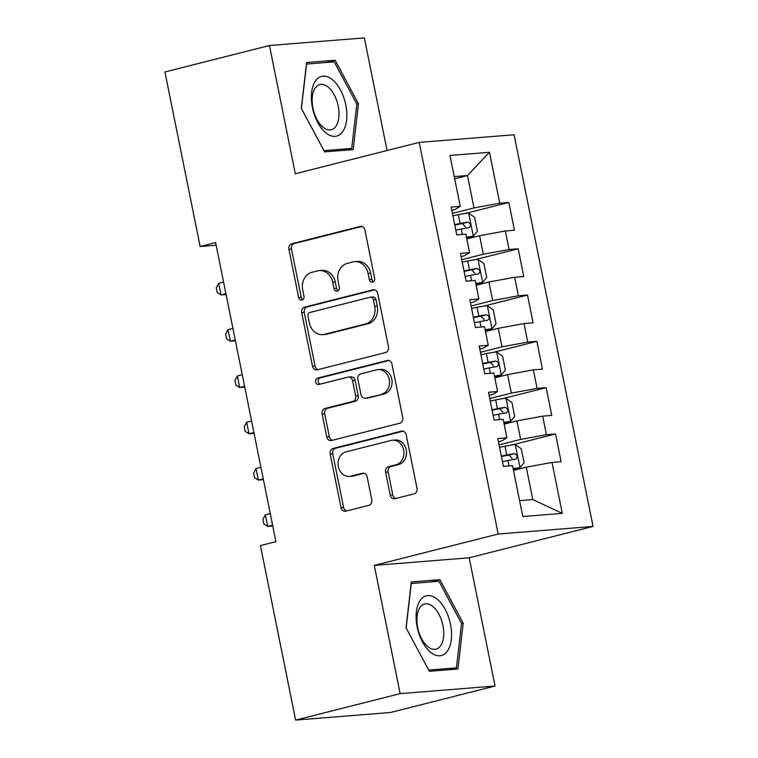 <?xml version="1.0" encoding="UTF-8"?>
<svg xmlns="http://www.w3.org/2000/svg" width="758" height="758" viewBox="0 0 758 758"><rect width="100%" height="100%" fill="white"/><g stroke="black" fill="none" stroke-linecap="round" stroke-linejoin="round"><path stroke-width="1.14" d="M372.633 282.147A3.25 2.729 -94.6 0 0 374.651 278.29L364.911 230.015A4.652 3.904 -94.6 0 0 360.742 226.339A4.652 3.904 -94.6 0 0 360.202 226.434L291.802 243.744A4.652 3.904 -94.6 0 0 288.912 249.249L298.652 297.534A3.25 2.729 -94.6 0 0 301.57 300.102A3.25 2.729 -94.6 0 0 301.949 300.045A3.25 2.729 -94.6 0 0 303.967 296.189L302.707 289.935A14.876 12.488 -94.6 0 1 311.936 272.321L317.64 270.881A14.876 12.488 -94.6 0 1 319.383 270.587A14.876 12.488 -94.6 0 1 332.734 282.336L333.994 288.59A3.25 2.729 -94.6 0 0 336.912 291.157A3.25 2.729 -94.6 0 0 337.291 291.091A3.25 2.729 -94.6 0 0 339.309 287.244L338.049 280.991A14.876 12.488 -94.6 0 1 347.278 263.377L352.982 261.927A14.876 12.488 -94.6 0 1 354.725 261.643A14.876 12.488 -94.6 0 1 368.066 273.392L369.326 279.645A3.25 2.729 -94.6 0 0 372.254 282.213A3.25 2.729 -94.6 0 0 372.633 282.147M390.218 495.126A4.652 3.904 -94.6 0 0 394.387 498.802A4.652 3.904 -94.6 0 0 394.927 498.717L414.124 493.856A4.652 3.904 -94.6 0 0 417.004 488.351L406.193 434.722A4.652 3.904 -94.6 0 0 402.024 431.056A4.652 3.904 -94.6 0 0 401.475 431.141L333.075 448.461A4.652 3.904 -94.6 0 0 330.194 453.966L341.005 507.585A4.652 3.904 -94.6 0 0 345.174 511.262A4.652 3.904 -94.6 0 0 345.724 511.167L368.9 505.302A4.652 3.904 -94.6 0 0 371.79 499.797L367.156 476.848A4.652 3.904 -94.6 0 0 362.987 473.172A4.652 3.904 -94.6 0 0 362.438 473.267L350.945 476.176A12.441 10.441 -94.6 0 1 349.495 476.412A12.441 10.441 -94.6 0 1 338.182 465.725A12.441 10.441 -94.6 0 1 346.046 451.863L391.071 440.464A12.441 10.441 -94.6 0 1 392.53 440.227A12.441 10.441 -94.6 0 1 403.834 450.915A12.441 10.441 -94.6 0 1 395.979 464.777L388.475 466.672A4.652 3.904 -94.6 0 0 385.585 472.177L390.218 495.126L392.777 494.927A4.652 3.904 -94.6 0 0 395.809 498.489M400.148 693.636L495.04 686.028L469.183 557.793L374.291 565.402L400.148 693.636L295.629 720.1L260.43 545.57L275.921 541.648L215.613 242.579L200.131 246.502L216.144 245.222M374.291 565.402L498.177 534.039L419.202 142.39L514.085 134.772L593.059 526.431L498.177 534.039M387.063 150.52L364.352 37.9L269.46 45.508L295.317 173.743L419.202 142.39M269.46 45.508L164.941 71.972L200.131 246.502M385.623 352.527A4.652 3.904 -94.6 0 0 388.513 347.022L377.692 293.403A4.652 3.904 -94.6 0 0 373.523 289.736A4.652 3.904 -94.6 0 0 372.983 289.821L304.583 307.142A4.652 3.904 -94.6 0 0 301.693 312.647L312.514 366.266A4.652 3.904 -94.6 0 0 316.683 369.932A4.652 3.904 -94.6 0 0 317.223 369.847L385.623 352.527M391.943 364.067L402.754 417.686A4.652 3.904 -94.6 0 1 399.873 423.191L331.473 440.512A4.652 3.904 -94.6 0 1 330.933 440.597A4.652 3.904 -94.6 0 1 326.755 436.93L322.131 413.982A4.652 3.904 -94.6 0 1 325.011 408.467L352.754 401.446A4.652 3.904 -94.6 0 0 355.635 395.941L352.565 380.724A4.652 3.904 -94.6 0 0 348.396 377.048A4.652 3.904 -94.6 0 0 347.856 377.133L318.976 384.448A3.25 2.729 -94.6 0 1 318.587 384.514A3.25 2.729 -94.6 0 1 315.631 381.719A3.25 2.729 -94.6 0 1 317.687 378.09L387.224 360.486A4.652 3.904 -94.6 0 1 387.774 360.391A4.652 3.904 -94.6 0 1 391.943 364.067M465.393 213.472L508.845 202.471L499.74 203.201L489.469 152.273L449.977 155.447L460.248 206.366L451.143 207.095L456.742 234.876L465.848 234.146L469.581 252.66L460.476 253.39L466.075 281.171L475.181 280.441L478.914 298.955L469.808 299.685L475.418 327.465L484.514 326.736L488.247 345.25L479.151 345.98L484.75 373.76L493.856 373.031L497.589 391.545L488.484 392.274L494.083 420.055L503.189 419.326L506.922 437.84L497.816 438.569L503.416 466.35L512.522 465.62L522.793 516.539L562.284 513.374L532.808 499.598L526.27 467.193L513.488 470.424M508.845 202.471L514.445 230.243L505.34 230.972L509.073 249.496L483.329 254.233L461.745 259.7M474.735 259.767L518.178 248.766L509.073 249.496M518.178 248.766L523.778 276.537L514.673 277.267L518.406 295.791L492.672 300.528L471.088 305.995M484.068 306.061L527.511 295.061L518.406 295.791M527.511 295.061L533.111 322.832L524.015 323.562L527.748 342.085L502.004 346.823L480.42 352.29M493.401 352.356L536.854 341.356L527.748 342.085M536.854 341.356L542.453 369.127L533.348 369.857L537.081 388.38L511.337 393.118L489.753 398.585M502.734 398.651L546.186 387.651L537.081 388.38M546.186 387.651L551.786 415.422L542.681 416.151L546.414 434.675L520.67 439.413L499.086 444.88M512.067 444.946L555.519 433.946L546.414 434.675M555.519 433.946L561.119 461.717L552.014 462.446L562.284 513.374M498.461 441.753L501.692 440.938L506.922 437.84M552.014 462.446L526.27 467.193M489.128 395.458L492.359 394.643L497.589 391.545M520.67 439.413L516.937 420.898L504.155 424.129M542.681 416.151L516.937 420.898M479.786 349.163L483.026 348.348L488.247 345.25M511.337 393.118L507.604 374.604L494.822 377.835M533.348 369.857L507.604 374.604M470.453 302.868L473.693 302.054L478.914 298.955M502.004 346.823L498.271 328.309L485.49 331.54M524.015 323.562L498.271 328.309M461.12 256.574L464.351 255.759L469.581 252.66M492.672 300.528L488.929 282.014L476.157 285.245M514.673 277.267L488.929 282.014M451.787 210.279L455.018 209.464L460.248 206.366M483.329 254.233L479.596 235.719L466.814 238.95M505.34 230.972L479.596 235.719M295.629 720.1L390.512 712.492L495.04 686.028M469.183 557.793L593.059 526.431M519.59 500.659L532.808 499.598M454.686 178.774L467.459 175.534L454.241 176.595M499.74 203.201L473.996 207.938L452.412 213.405M473.996 207.938L467.459 175.534L489.469 152.273M353.181 149.582L358.458 103.761L335.159 60.233L306.583 62.526L301.305 108.347L324.604 151.875L353.181 149.582M439.896 579.662L411.319 581.955L406.042 627.776L429.341 671.304L457.917 669.011L463.195 623.19L439.896 579.662L430.961 581.926M373.505 281.73A3.25 2.729 -94.6 0 1 371.894 279.437L370.634 273.183A14.876 12.488 -94.6 0 0 357.283 261.434L354.725 261.643M319.383 270.587L321.942 270.379A14.876 12.488 -94.6 0 1 335.292 282.137L336.552 288.381A3.25 2.729 -94.6 0 0 338.163 290.674M361.879 226.453L294.36 243.536A4.652 3.904 -94.6 0 0 291.479 249.05L301.22 297.326A3.25 2.729 -94.6 0 0 302.821 299.618M374.66 289.84L307.142 306.933A4.652 3.904 -94.6 0 0 304.261 312.438L315.072 366.057A4.652 3.904 -94.6 0 0 318.104 369.62M373.381 299.751A3.25 2.729 -94.6 0 0 370.463 297.174A3.25 2.729 -94.6 0 0 370.084 297.24L310.041 312.438A3.25 2.729 -94.6 0 0 308.023 316.294L309.359 322.88A14.876 12.488 -94.6 0 0 322.7 334.638A14.876 12.488 -94.6 0 0 324.443 334.344L365.489 323.96A14.876 12.488 -94.6 0 0 374.717 306.336L373.381 299.751L375.949 299.543A3.25 2.729 -94.6 0 0 373.031 296.975L370.463 297.174M322.7 334.638L325.267 334.43A14.876 12.488 -94.6 0 0 327.011 334.145L324.443 334.344M375.949 299.543L377.276 306.128A14.876 12.488 -94.6 0 1 368.047 323.751L327.011 334.145M348.396 377.048L350.963 376.84A4.652 3.904 -94.6 0 1 355.132 380.516L358.202 395.733A4.652 3.904 -94.6 0 1 355.322 401.247L327.579 408.268A4.652 3.904 -94.6 0 0 324.699 413.773L329.323 436.722A4.652 3.904 -94.6 0 0 332.355 440.284M388.911 360.505L320.255 377.882A3.25 2.729 -94.6 0 0 318.161 380.895A3.25 2.729 -94.6 0 0 320.132 384.154M381.539 394.16A12.441 10.441 -94.6 0 0 389.404 380.298A12.441 10.441 -94.6 0 0 378.09 369.61A12.441 10.441 -94.6 0 0 376.641 369.847L360.77 373.865A4.652 3.904 -94.6 0 0 357.89 379.37L360.96 394.596A4.652 3.904 -94.6 0 0 365.129 398.272A4.652 3.904 -94.6 0 0 365.678 398.177L384.107 393.961A12.441 10.441 -94.6 0 0 391.962 380.09A12.441 10.441 -94.6 0 0 380.658 369.402L378.09 369.61M365.129 398.272L367.696 398.064A4.652 3.904 -94.6 0 0 368.236 397.969L365.678 398.177M384.107 393.961L368.236 397.969M392.53 440.227L395.098 440.019A12.441 10.441 -94.6 0 1 406.402 450.707A12.441 10.441 -94.6 0 1 398.537 464.569L391.033 466.473A4.652 3.904 -94.6 0 0 388.153 471.978L392.777 494.927M349.495 476.412L352.053 476.214A12.441 10.441 -94.6 0 0 353.512 475.967L350.945 476.176M364.124 473.286L353.512 475.967M403.161 431.16L335.642 448.253A4.652 3.904 -94.6 0 0 332.762 453.758L343.573 507.386A4.652 3.904 -94.6 0 0 346.605 510.949M356.781 104.187L358.458 103.761M326.224 62.497L335.159 60.233M461.518 623.616L463.195 623.19M466.568 237.709A6.396 0.493 168.6 0 1 468.16 237.51L473.2 236.24L477.398 231.199L474.593 217.309L468.529 213.093A12.554 0.957 168.6 0 0 458.344 214.703L452.896 215.803M473.2 236.24A12.554 0.957 168.6 0 0 466.464 237.197M455.795 230.148L461.243 229.058A12.554 0.957 -11.4 0 1 469.022 227.713C471.258 225.552 470.889 223.695 467.904 222.16A12.554 0.957 168.6 0 0 460.115 223.506L454.667 224.595M454.762 225.06L460.144 223.98A6.396 0.493 -11.4 0 1 462.333 223.572L465.469 226.945M223.582 282.09L218.674 283.331L221.014 294.909L225.912 293.668M226.083 294.502L221.014 294.909L217.205 292.55L216.267 287.926L218.674 283.331M475.901 284.004A6.396 0.493 168.6 0 1 477.493 283.805L482.533 282.535L486.731 277.494L483.926 263.604L477.862 259.388A12.554 0.957 168.6 0 0 467.677 260.998L462.228 262.097M482.533 282.535A12.554 0.957 168.6 0 0 475.797 283.492M465.128 276.443L470.576 275.353A12.554 0.957 -11.4 0 1 478.355 274.008C480.591 271.847 480.221 269.99 477.237 268.455A12.554 0.957 168.6 0 0 469.458 269.801L464.01 270.89M464.095 271.355L469.477 270.274A6.396 0.493 -11.4 0 1 471.666 269.867L474.802 273.24M232.914 328.385L228.016 329.626L230.347 341.204L235.255 339.963M235.416 340.797L230.347 341.204L226.538 338.845L225.6 334.221L228.016 329.626M485.234 330.299A6.396 0.493 168.6 0 1 486.835 330.1L491.866 328.83L496.064 323.789L493.259 309.899L487.195 305.682A12.554 0.957 168.6 0 0 477.019 307.293L471.571 308.392M491.866 328.83A12.554 0.957 168.6 0 0 485.129 329.787M474.461 322.737L479.909 321.648A12.554 0.957 -11.4 0 1 487.688 320.302C489.933 318.142 489.554 316.285 486.57 314.75A12.554 0.957 168.6 0 0 478.791 316.095L473.343 317.185M473.437 317.649L478.819 316.569A6.396 0.493 -11.4 0 1 480.998 316.162L484.135 319.535M242.247 374.679L237.349 375.921L239.68 387.499L244.588 386.258M244.758 387.092L239.68 387.499L235.871 385.14L234.942 380.516L237.349 375.921M342.701 131.646A30.784 16.553 75.8 0 0 340.513 90.05A30.784 16.553 75.8 0 0 315.517 80.86A30.784 16.553 75.8 0 0 317.706 122.455A30.784 16.553 75.8 0 0 342.701 131.646M335.87 126.368A23.309 12.535 75.8 0 0 336.22 99.289A23.309 12.535 75.8 0 0 319.857 84.545A23.309 12.535 75.8 0 0 315.29 87.919A23.309 12.535 75.8 0 0 314.94 114.998A23.309 12.535 75.8 0 0 331.303 129.741A23.309 12.535 75.8 0 0 335.87 126.368M301.419 108.47L306.535 64.079L334.221 61.853L356.8 104.026L351.684 148.426L323.988 150.643L301.419 108.47M344.293 150.292L351.684 148.426M447.428 651.075A30.784 16.553 75.8 0 0 445.249 609.479A30.784 16.553 75.8 0 0 420.254 600.289A30.784 16.553 75.8 0 0 422.443 641.884A30.784 16.553 75.8 0 0 447.428 651.075M440.606 645.797A23.309 12.535 75.8 0 0 440.957 618.717A23.309 12.535 75.8 0 0 424.594 603.974A23.309 12.535 75.8 0 0 420.027 607.347A23.309 12.535 75.8 0 0 419.676 634.427A23.309 12.535 75.8 0 0 436.039 649.17A23.309 12.535 75.8 0 0 440.606 645.797M406.155 627.899L411.272 583.508L438.958 581.282L461.527 623.455L456.42 667.855L428.725 670.072L406.117 627.908M449.03 669.721L456.42 667.855M494.567 376.593A6.396 0.493 168.6 0 1 496.168 376.394L501.199 375.125L505.397 370.084L502.601 356.194L496.537 351.977A12.554 0.957 168.6 0 0 486.352 353.588L480.904 354.687M501.199 375.125A12.554 0.957 168.6 0 0 494.472 376.082M483.794 369.032L489.242 367.943A12.554 0.957 -11.4 0 1 497.03 366.597C499.266 364.437 498.887 362.58 495.903 361.045A12.554 0.957 168.6 0 0 488.124 362.39L482.675 363.48M482.77 363.944L488.152 362.864A6.396 0.493 -11.4 0 1 490.341 362.457L493.467 365.83M251.59 420.974L246.682 422.215L249.012 433.794L253.921 432.553M254.091 433.386L249.012 433.794L245.204 431.435L244.275 426.811L246.682 422.215M503.909 422.888A6.396 0.493 168.6 0 1 505.501 422.689L510.532 421.42L514.729 416.379L511.934 402.489L505.87 398.272A12.554 0.957 168.6 0 0 495.685 399.883L490.236 400.982M510.532 421.42A12.554 0.957 168.6 0 0 503.805 422.377M493.126 415.327L498.575 414.238A12.554 0.957 -11.4 0 1 506.363 412.892C508.599 410.732 508.23 408.875 505.245 407.34A12.554 0.957 168.6 0 0 497.456 408.685L492.008 409.775M492.103 410.239L497.485 409.159A6.396 0.493 -11.4 0 1 499.674 408.751L502.8 412.125M260.923 467.269L256.014 468.51L258.345 480.089L263.253 478.848M263.424 479.681L258.345 480.089L254.536 477.729L253.608 473.106L256.014 468.51M513.242 469.183A6.396 0.493 168.6 0 1 514.834 468.984L519.874 467.714L524.072 462.674L521.267 448.783L515.203 444.567A12.554 0.957 168.6 0 0 505.017 446.178L499.569 447.277M519.874 467.714A12.554 0.957 168.6 0 0 513.138 468.671M502.469 461.631L507.917 460.532A12.554 0.957 -11.4 0 1 515.696 459.187C517.932 457.027 517.562 455.17 514.578 453.635A12.554 0.957 168.6 0 0 506.789 454.98L501.341 456.07M501.436 456.534L506.818 455.454A6.396 0.493 -11.4 0 1 509.006 455.046L512.133 458.419M270.255 513.564L265.347 514.805L267.688 526.384L272.586 525.142M272.757 525.976L267.688 526.384L263.879 524.024L262.941 519.401L265.347 514.805M370.634 273.183L368.066 273.392M336.552 288.381L333.994 288.59M335.292 282.137L332.734 282.336M301.22 297.326L298.652 297.534M291.479 249.05L288.912 249.249M294.36 243.536L291.802 243.744M361.291 226.339L360.202 226.434M371.894 279.437L369.326 279.645M315.072 366.057L312.514 366.266M304.261 312.438L301.693 312.647M307.142 306.933L304.583 307.142M374.073 289.736L372.983 289.821M368.047 323.751L365.489 323.96M377.276 306.128L374.717 306.336M329.323 436.722L326.755 436.93M324.699 413.773L322.131 413.982M327.579 408.268L325.011 408.467M355.322 401.247L352.754 401.446M358.202 395.733L355.635 395.941M355.132 380.516L352.565 380.724M320.255 377.882L317.687 378.09M388.323 360.391L387.224 360.486M388.153 471.978L385.585 472.177M391.033 466.473L388.475 466.672M398.537 464.569L395.979 464.777M363.537 473.181L362.438 473.267M343.573 507.386L341.005 507.585M332.762 453.758L330.194 453.966M335.642 448.253L333.075 448.461M402.574 431.056L401.475 431.141M473.305 236.108L468.681 213.197M460.115 223.506L458.344 214.703M462.323 234.43L461.243 229.058M462.333 223.572L467.904 222.16M482.638 282.402L478.014 259.492M469.458 269.801L467.677 260.998M471.656 280.725L470.576 275.353M471.666 269.867L477.237 268.455M491.97 328.697L487.356 305.787M478.791 316.095L477.019 307.293M480.989 327.02L479.909 321.648M480.998 316.162L486.57 314.75M501.303 374.992L496.689 352.082M488.124 362.39L486.352 353.588M490.322 373.315L489.242 367.943M490.341 362.457L495.903 361.045M510.646 421.287L506.022 398.376M497.456 408.685L495.685 399.883M499.664 419.61L498.575 414.238M499.674 408.751L505.245 407.34M519.979 467.582L515.355 444.671M506.789 454.98L505.017 446.178M508.997 465.905L507.917 460.532M509.006 455.046L514.578 453.635"/></g></svg>
